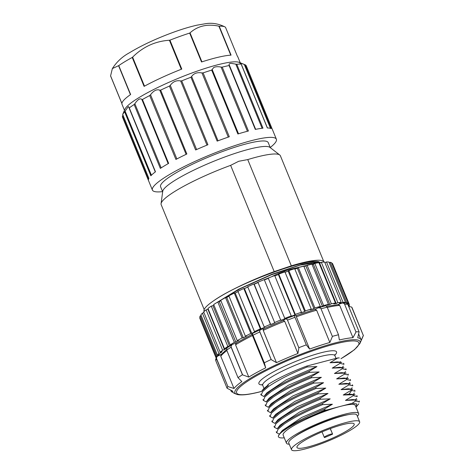 <?xml version="1.0" encoding="UTF-8"?>
<svg xmlns="http://www.w3.org/2000/svg" width="474" height="474" viewBox="0 0 474 474"><rect width="100%" height="100%" fill="white"/><g stroke="black" fill="none" stroke-linecap="round" stroke-linejoin="round"><path stroke-width="0.71" d="M204.164 309.469L161.172 204.655A64.423 10.28 -22.3 0 1 161.065 203.678L162.73 191.312A58.166 9.279 -22.3 0 1 233.457 153.92A58.166 9.279 -22.3 0 1 269.902 147.361L279.773 154.998A64.423 10.28 -22.3 0 1 280.383 155.762L323.955 262.009A64.423 10.28 -22.3 0 1 323.967 262.045M270.293 147.657L268.207 142.573A58.166 9.279 157.7 0 0 210.871 156.053A58.166 9.279 157.7 0 0 160.579 186.715L162.665 191.798M244.424 288.589L247.813 286.971M254.046 284.092L257.969 282.344M264.273 279.642L272.153 276.52M268.355 278.096L264.32 279.761M258.016 282.463L254.159 284.181M294.739 268.817L296.297 268.047L314.653 263.479M320.288 262.863L319.032 262.934M319.944 262.661C315.293 254.923 239.524 282.202 213.78 300.682C208.359 304.373 205.141 307.33 204.116 309.563L204.181 311.436M215.042 303.674L238.689 289.199L271.815 274.322L302.43 264.196L313.089 262.14L319.322 262.347M317.841 262.282L300.048 265.114L271.187 274.867L240.324 288.678L217.216 302.347M272.123 276.449C279.719 272.58 287.765 269.742 296.25 267.928L316.342 263.1M213.78 300.682A64.423 10.28 -22.3 0 1 274.209 271.602L291.32 265.831L247.742 159.584A64.423 10.28 -22.3 0 1 279.773 154.998M161.065 203.678A64.423 10.28 -22.3 0 1 230.631 165.355L274.209 271.602M291.32 265.831A64.423 10.28 -22.3 0 1 323.955 262.009M247.742 159.584L238.7 161.284L230.631 165.355M204.069 311.181A65.157 10.398 -22.3 0 1 204.116 309.563M216.405 357.562L199.755 317.254A71.781 11.453 157.7 0 1 200.259 315.88L216.808 356.229L218.828 355.482A69.577 11.103 -22.3 0 1 219.474 354.475L217.448 355.222L200.899 314.872A71.781 11.453 157.7 0 1 202.386 313.136L218.935 353.48L220.884 352.822A69.577 11.103 -22.3 0 1 222.152 351.595L220.203 352.253L203.654 311.91A71.781 11.453 157.7 0 1 206.089 309.848L222.638 350.197L224.463 349.64A69.577 11.103 -22.3 0 1 226.323 348.224L224.498 348.775L207.95 308.432A71.781 11.453 157.7 0 1 211.274 306.103L227.822 346.447L229.481 346.014A69.577 11.103 -22.3 0 1 231.887 344.438L230.228 344.876L213.685 304.527A71.781 11.453 157.7 0 1 217.815 301.985L219.261 301.683A69.577 11.103 -22.3 0 1 220.884 300.723M229.013 296.22A69.577 11.103 -22.3 0 0 226.75 297.435L225.547 297.607A71.781 11.453 157.7 0 0 220.712 300.297L237.255 340.646L238.706 340.338A69.577 11.103 -22.3 0 0 235.809 342.027L234.357 342.335A71.781 11.453 157.7 0 0 230.228 344.876M238.072 291.623A69.577 11.103 -22.3 0 0 235.211 293.039L234.28 293.068A71.781 11.453 157.7 0 0 228.859 295.841L245.408 336.19L246.61 336.019A69.577 11.103 -22.3 0 0 243.298 337.784L242.09 337.956A71.781 11.453 157.7 0 0 237.255 340.646M247.837 287.031A69.577 11.103 -22.3 0 0 244.436 288.595L243.802 288.482A71.781 11.453 157.7 0 0 237.93 291.273L254.479 331.616L255.409 331.587A69.577 11.103 -22.3 0 0 251.759 333.382L250.829 333.418A71.781 11.453 157.7 0 0 245.408 336.19M258.057 282.563A69.577 11.103 -22.3 0 0 254.2 284.21L253.88 283.962A71.781 11.453 157.7 0 0 247.701 286.699L264.249 327.042L264.877 327.155A69.577 11.103 -22.3 0 0 260.984 328.938L260.35 328.832A71.781 11.453 157.7 0 0 254.479 331.616M264.397 279.944A69.577 11.103 -22.3 0 1 268.355 278.368L284.904 318.718A69.577 11.103 -22.3 0 0 280.809 320.347L264.261 279.619A71.781 11.453 157.7 0 0 257.927 282.231L274.79 322.83A69.577 11.103 -22.3 0 0 270.749 324.56L270.429 324.311A71.781 11.453 157.7 0 0 264.249 327.042M268.355 278.368L284.904 318.718M274.831 275.892A69.577 11.103 -22.3 0 1 278.416 274.576L294.964 314.92A69.577 11.103 -22.3 0 0 290.918 316.413L291.243 315.909L274.695 275.56A71.781 11.453 157.7 0 0 268.355 277.989M278.416 274.576L278.742 274.073L295.284 314.416L294.964 314.92M285.064 272.236A69.577 11.103 -22.3 0 1 288.18 271.187L304.729 311.536A69.577 11.103 -22.3 0 0 300.83 312.846L301.464 312.236L284.921 271.886A71.781 11.453 157.7 0 0 278.742 274.073M288.18 271.187L288.814 270.571L305.363 310.92L304.729 311.536M294.84 269.06A69.577 11.103 -22.3 0 1 297.399 268.29L313.948 308.639A69.577 11.103 -22.3 0 0 310.298 309.747L311.234 309.036L294.686 268.687A71.781 11.453 157.7 0 0 288.814 270.571M297.399 268.29L298.336 267.579L314.878 307.928L313.948 308.639M303.923 266.459A69.577 11.103 -22.3 0 1 305.86 265.955L322.409 306.305A69.577 11.103 -22.3 0 0 319.091 307.176L320.3 306.388L303.751 266.044A71.781 11.453 157.7 0 0 298.336 267.579M305.86 265.955L307.063 265.173L323.612 305.517L322.409 306.305M312.093 264.504A69.577 11.103 -22.3 0 1 313.338 264.243L329.886 304.592A69.577 11.103 -22.3 0 0 326.995 305.209L328.441 304.361L311.892 264.012A71.781 11.453 157.7 0 0 307.063 265.173M313.338 264.243L314.789 263.402L331.338 303.745L329.886 304.592M319.162 263.26A69.577 11.103 -22.3 0 1 319.666 263.194L336.214 303.544A69.577 11.103 -22.3 0 0 333.803 303.887L335.462 303.005L318.913 262.655A71.781 11.453 157.7 0 0 314.789 263.402M319.666 263.194L321.325 262.312L337.867 302.661L336.214 303.544M340.93 302.471L341.221 303.182A69.577 11.103 -22.3 0 0 339.36 303.247L341.191 302.347L324.643 261.998A71.781 11.453 157.7 0 0 321.325 262.312M324.933 262.709L326.497 261.938L343.046 302.282L341.221 303.182M344.361 302.916L345.475 302.406L328.926 262.057A71.781 11.453 157.7 0 0 326.497 261.938M329.205 262.732L330.194 262.282L346.743 302.625L345.937 302.993M347.312 303.573L348.224 303.182L331.676 262.839A71.781 11.453 157.7 0 0 330.194 262.282M331.942 263.491L332.315 263.337L348.858 303.68L347.732 304.166M348.141 305.143L349.356 304.658A71.781 11.453 157.7 0 0 349.243 304.272L332.695 263.923A71.781 11.453 157.7 0 0 332.315 263.337M200.028 317.906L199.755 318.018A71.781 11.453 157.7 0 0 199.868 318.404L216.138 358.071M200.259 315.88L201.177 315.542M202.386 313.136L203.944 312.609M206.089 309.848L207.914 309.297A69.577 11.103 -22.3 0 1 208.21 309.06M211.274 306.103L212.933 305.665A69.577 11.103 -22.3 0 1 213.887 305.031M348.408 305.795L349.356 305.422L349.089 304.77M199.755 318.018L216.162 358.018M218.555 354.813L218.828 355.482M220.594 352.123L220.884 352.822M207.914 309.297L224.463 349.64M212.933 305.665L229.481 346.014M217.815 301.985L234.357 342.335M219.261 301.683L235.809 342.027M225.547 297.607L242.09 337.956M226.75 297.435L243.298 337.784M234.28 293.068L250.829 333.418M235.211 293.039L251.759 333.382M243.802 288.482L260.35 328.832M244.436 288.595L260.984 328.938M253.88 283.962L270.429 324.311M254.2 284.21L270.749 324.56M280.809 319.968A71.781 11.453 157.7 0 0 274.476 322.581M227.822 346.447A71.781 11.453 157.7 0 0 224.498 348.775M222.638 350.197A71.781 11.453 157.7 0 0 220.203 352.253M218.935 353.48A71.781 11.453 157.7 0 0 217.448 355.222M216.808 356.229A71.781 11.453 157.7 0 0 216.304 357.603M349.077 306.34A71.781 11.453 157.7 0 0 349.356 305.422M349.243 304.272A71.781 11.453 157.7 0 0 348.858 303.68M348.224 303.182A71.781 11.453 157.7 0 0 346.743 302.625M345.475 302.406A71.781 11.453 157.7 0 0 343.046 302.282M341.191 302.347A71.781 11.453 157.7 0 0 337.867 302.661M335.462 303.005A71.781 11.453 157.7 0 0 331.338 303.745M328.441 304.361A71.781 11.453 157.7 0 0 323.612 305.517M320.3 306.388A71.781 11.453 157.7 0 0 314.878 307.928M311.234 309.036A71.781 11.453 157.7 0 0 305.363 310.92M301.464 312.236A71.781 11.453 157.7 0 0 295.284 314.416M291.243 315.909A71.781 11.453 157.7 0 0 284.904 318.338M332.44 433.994A4.42 0.705 157.7 0 0 327.943 435.144A4.42 0.705 157.7 0 0 324.305 437.395A4.42 0.705 157.7 0 0 324.346 437.449L324.506 437.579A30.923 4.936 157.7 0 0 332.606 434.125L330.242 428.632M348.509 414.62A34.235 5.463 157.7 0 0 296.92 435.067A34.235 5.463 157.7 0 0 294.419 436.809M291.516 449.708L288.761 442.989A36.812 5.872 -22.3 0 1 295.266 436.246A36.812 5.872 -22.3 0 1 332.351 419.14A36.812 5.872 -22.3 0 1 356.881 415.046L359.636 421.771A36.812 5.872 157.7 0 0 335.106 425.865A36.812 5.872 157.7 0 0 298.022 442.971A36.812 5.872 157.7 0 0 291.516 449.708A36.812 5.872 157.7 0 0 316.051 445.619A36.812 5.872 157.7 0 0 353.13 428.514A36.812 5.872 157.7 0 0 359.636 421.771M302.43 441.815A30.923 4.936 -22.3 0 1 333.583 427.447A30.923 4.936 -22.3 0 1 354.185 424.011A30.923 4.936 -22.3 0 1 348.722 429.669A30.923 4.936 -22.3 0 1 317.574 444.037A30.923 4.936 -22.3 0 1 296.967 447.474A30.923 4.936 -22.3 0 1 302.43 441.815M330.337 428.597L332.606 434.125M326.562 410.034L324.909 409.986L304.622 418.986L326.562 410.034L340.587 406.354A39.022 6.227 157.7 0 0 301.814 421.327A39.022 6.227 157.7 0 0 283.132 435.085L286.444 443.149A39.022 6.227 -22.3 0 1 305.12 429.391A39.022 6.227 -22.3 0 1 343.893 414.424A39.022 6.227 -22.3 0 1 358.646 413.535A39.022 6.227 -22.3 0 1 357.384 416.285M356.347 406.698L356.721 403.955L352.105 403.338L355.565 401.022L355.162 400.038L357.23 400.068M352.111 403.333L340.587 406.354A39.022 6.227 157.7 0 1 355.34 405.471L358.646 413.535M359.339 401.97L355.565 401.022M357.248 400.056L352.709 399.546L345.463 400.4L355.162 400.038M357.135 396.584L353.355 395.636L345.463 400.4M355.032 394.676L349.119 394.125L343.253 395.02L355.026 394.682M353.355 395.642L352.952 394.658M354.943 391.198L351.151 390.262L343.253 395.014M351.151 390.262L350.748 389.278L352.81 389.308M352.828 389.296L348.289 388.787L341.049 389.64L350.748 389.278M352.721 385.824L348.947 384.882L341.049 389.64M348.947 384.882L348.544 383.899L350.606 383.928M350.618 383.916L346.085 383.407L338.845 384.26L348.544 383.899M350.511 380.444L346.737 379.502L338.845 384.26M346.737 379.502L346.334 378.519L348.402 378.548M348.42 378.536L343.881 378.027L336.635 378.88L346.334 378.519M283.221 320.483L284.673 321.218L297.909 353.491L298.875 347.863L287.203 319.411L285.662 318.854M287.203 319.411L298.875 347.863M298.827 347.691A73.624 11.749 -22.3 0 1 306.293 344.871L294.668 316.591L294.947 315.376L296.41 315.5L296.368 316.792L309.611 349.071A69.21 11.044 -22.3 0 1 329.857 342.471L332.404 336.54L320.738 308.088L332.404 336.54M329.857 342.471L316.614 310.192L314.932 309.439M325.934 305.766L327.19 307.182L338.495 334.757L339.354 339.976A69.21 11.044 -22.3 0 1 352.97 337.701L339.728 305.422L338.211 304.569M337.844 304.592L342.489 302.951L344.331 303.561L355.998 332.019L344.331 303.561M356.069 331.812A73.624 11.749 -22.3 0 1 359.108 331.877L347.798 304.308L346.269 303.022M348.674 306.447L351.655 307.051L352.105 307.739L363.327 335.503L351.655 307.051M215.664 359.351L215.765 360.667L227.07 388.236L232.734 391.151A69.21 11.044 -22.3 0 0 232.864 392.069L232.426 390.991M227.07 388.236A73.624 11.749 -22.3 0 1 227.876 386.529L216.571 358.96L216.553 357.42L217.483 356.193L221.317 354.333M221.068 354.647L220.76 356.199L234.002 388.479A69.21 11.044 -22.3 0 1 241.841 381.6L238.001 377.648L226.691 350.079L226.969 348.005M237.995 377.648A73.624 11.749 -22.3 0 1 242.433 374.762L231.122 347.187L230.933 346.417L232.112 344.568M230.933 346.417L242.605 374.869L248.785 377.073L235.542 344.794L236.289 343.004M252.458 335.539L251.807 334.537L252.049 333.69L252.713 334.496L264.379 362.954L265.695 367.818L252.458 335.539A69.21 11.044 157.7 0 0 235.542 344.794M264.261 362.811A73.624 11.749 -22.3 0 1 271.134 359.511L259.823 331.942L259.58 331.202L260.504 329.596M259.58 331.202L271.247 359.653L276.461 362.651L263.218 330.372L263.751 328.778M285.455 318.966L283.322 320.412L263.787 328.76M318.641 307.626L314.783 309.475M236.425 342.921L232.604 344.331M263.828 328.737L260.789 329.495M318.226 307.786L320.738 308.088M352.97 337.701L355.998 332.019M363.327 335.503L361.058 340.462A69.21 11.044 -22.3 0 0 360.927 339.544A69.21 11.044 -22.3 0 0 357.722 337.808L359.108 331.877M363.41 335.308A73.624 11.749 -22.3 0 1 363.185 335.959L359.908 343.514A67.646 10.795 -22.3 0 0 334.768 343.034A67.646 10.795 -22.3 0 0 334.496 343.105A67.646 10.795 -22.3 0 0 262.916 371.272A67.646 10.795 -22.3 0 0 236.378 394.178L234.381 393.373A69.21 11.044 -22.3 0 1 232.864 392.069M230.749 390.132L231.377 391.666L233.072 392.442M230.945 390.232L231.567 391.743M216.411 358.16L227.876 386.529M228.077 386.618L234.002 388.479M248.785 377.073A69.21 11.044 -22.3 0 1 265.695 367.818M276.461 362.651A69.21 11.044 -22.3 0 1 297.909 353.491M309.611 349.071L306.293 344.871M332.434 336.344A73.624 11.749 -22.3 0 1 335.527 335.509A73.624 11.749 -22.3 0 1 338.495 334.757M261.962 390.896L268.314 385.421L267.964 384.568A44.177 7.051 157.7 0 1 306.885 366.041L307.259 366.947C291.427 373.287 278.582 379.775 268.717 386.399L262.649 391.542L261.239 395.049L263.953 396.519M268.13 384.971L263.473 388.964M332.398 404.245L301.748 417.434L282.427 430.41L279.53 433.965L285.964 428.455C295.835 421.842 308.681 415.36 324.506 409.003L332.398 404.245L322.699 404.606C306.879 410.958 294.034 417.446 284.163 424.058L278.096 429.195L276.686 432.715L279.358 434.184M277.409 428.555L283.76 423.075C293.631 416.462 306.477 409.98 322.296 403.623L322.699 404.606M322.296 403.623L330.194 398.865L299.55 412.048L280.223 425.024M330.194 398.865L320.495 399.226C304.675 405.59 291.83 412.072 281.959 418.678L275.886 423.809L274.482 427.329L277.195 428.804M275.193 423.181L281.556 417.695C291.427 411.082 304.272 404.6 320.092 398.243L320.495 399.226M320.092 398.243L327.99 393.485L297.358 406.656L277.989 419.656L275.116 423.205M327.99 393.485L318.291 393.847C302.465 400.204 289.62 406.686 279.749 413.298L273.682 418.435L272.272 421.949L274.985 423.43M272.988 417.795L279.346 412.315C289.217 405.703 302.062 399.221 317.888 392.863L318.291 393.847M317.888 392.863L325.78 388.105L295.154 401.277L275.785 414.27L272.911 417.819M325.78 388.105L316.081 388.467C300.261 394.824 287.416 401.312 277.545 407.924L271.472 413.055L270.067 416.575L272.781 418.05M270.778 412.421L277.142 406.941C287.013 400.329 299.858 393.841 315.678 387.483L316.081 388.467M315.678 387.483L323.576 382.725L292.938 395.903L273.575 408.896L270.701 412.445M323.576 382.725L313.877 383.087C298.051 389.444 285.206 395.926 275.341 402.545L269.268 407.676L267.863 411.189L270.577 412.67M268.574 407.042L274.938 401.561C284.809 394.949 297.654 388.461 313.474 382.103L313.877 383.087M313.474 382.103L321.372 377.345L290.71 390.535L271.383 403.516M321.366 377.345L311.667 377.701C295.841 384.053 282.996 390.54 273.131 397.165L267.058 402.29L265.647 405.797L268.379 407.284M266.37 401.656L272.728 396.181C282.599 389.563 295.444 383.081 311.264 376.723L311.667 377.707M311.264 376.723L319.162 371.966L288.518 385.149L269.179 398.13L266.293 401.679M319.162 371.966L309.463 372.327C293.637 378.667 280.792 385.155 270.927 391.785L264.853 396.916L263.443 400.423L266.163 401.899M264.16 396.282L270.524 390.801C280.395 384.189 293.24 377.701 309.06 371.343L309.463 372.327M309.06 371.343L316.958 366.586L286.302 379.775L266.969 392.756M316.952 366.58L307.259 366.947M341.801 362.397L337.263 361.887L330.017 362.74L337.885 357.911L306.885 366.041M324.506 409.003L324.909 409.986M348.313 375.064L344.533 374.122L336.635 378.88M344.533 374.122L344.13 373.139L346.198 373.168M346.097 369.679L342.323 368.736L334.431 373.5L344.13 373.139M342.323 368.742L341.92 367.759L343.982 367.788M343.893 364.299L340.119 363.357L332.221 368.12L341.92 367.759M340.119 363.362L339.716 362.379L341.784 362.409M330.017 362.74L339.716 362.379M346.216 373.156L341.671 372.647L334.431 373.5M344 367.777L339.461 367.267L332.221 368.12M337.885 357.911A44.177 7.051 157.7 0 1 339.301 357.953L337.909 357.971M279.53 433.965L278.345 436.121C278.226 437.579 280.063 438.16 283.861 437.869L284.234 437.775M278.339 436.121A44.177 7.051 -22.3 0 1 286.172 428.946A44.177 7.051 -22.3 0 1 304.628 418.986M289.27 444.227A39.022 6.227 -22.3 0 1 286.444 443.149M110.596 76.018L121.895 103.563L110.59 75.852L112.35 68.582L118.767 65.602A62.58 9.984 -22.3 0 1 132.228 57.455L132.607 57.147C142.964 46.831 155.235 41.197 169.414 40.254L169.929 40.16A62.58 9.984 -22.3 0 1 179.599 36.522A62.58 9.984 -22.3 0 1 189.671 33.073L190.033 32.854C197.735 25.946 207.351 23.712 218.881 26.171L219.219 26.224A62.58 9.984 -22.3 0 1 225.073 26.977A62.58 9.984 -22.3 0 1 225.5 27.285L225.44 27.273M161.172 167.867L134.859 103.711C137.869 99.321 140.197 97.911 141.85 99.481L142.443 99.499L168.643 163.382A67 10.689 157.7 0 0 160.348 168.4L134.148 104.517A67 10.689 -22.3 0 0 129.278 107.912L129.106 107.977M129.278 107.912L155.478 171.795A67 10.689 157.7 0 0 150.851 175.777L124.65 111.894A67 10.689 -22.3 0 0 122.683 114.459L148.883 178.343A67 10.689 157.7 0 0 148.546 180.647A67 10.689 157.7 0 0 148.552 180.671L122.351 116.788L122.896 114.986M162.594 191.62A67 10.689 -22.3 0 1 152.403 190.062A67 10.689 -22.3 0 1 187.212 165.088A67 10.689 -22.3 0 1 255.842 139.557A67 10.689 -22.3 0 1 276.378 139.22A67 10.689 -22.3 0 1 270.216 147.479M142.443 99.499A67 10.689 -22.3 0 1 149.701 95.552L150.542 94.759C153.659 90.593 156.74 89.059 159.779 90.161L160.656 90.107A67 10.689 -22.3 0 1 169.425 86.084L170.279 85.344C173.01 81.599 176.464 80.13 180.653 80.941L181.726 80.858A67 10.689 -22.3 0 1 190.951 77.244L192.219 75.727C194.459 73.12 197.705 72.184 201.948 72.931L203.109 72.877A67 10.689 -22.3 0 1 211.677 70.105L213.762 67.48C215.729 66.597 218.176 66.467 221.103 67.101L222.229 67.124A67 10.689 -22.3 0 1 225.784 66.259A67 10.689 -22.3 0 1 229.102 65.531L229.215 64.944M222.229 67.124L248.429 131.008A67 10.689 157.7 0 0 237.877 133.988L211.677 70.105M203.109 72.877L229.309 136.761A67 10.689 157.7 0 0 217.151 141.128L190.951 77.244M181.726 80.858L207.926 144.742A67 10.689 157.7 0 0 195.626 149.968L169.425 86.084M160.656 90.107L186.857 153.991A67 10.689 157.7 0 0 175.901 159.436L149.701 95.552M229.333 65.193C228.652 64.043 229.345 63.439 231.419 63.392L236.781 64.292A67 10.689 -22.3 0 1 241.13 64.067L239.844 63.018L240.448 63.018L244.999 64.719A67 10.689 -22.3 0 1 246.308 65.898L272.509 129.781L246.308 65.898M244.477 64.505L244.999 64.719L271.199 128.602A67 10.689 157.7 0 0 267.33 127.95L241.13 64.067M276.378 139.22L272.52 129.805A67 10.689 157.7 0 0 272.509 129.781M236.781 64.292L262.981 128.176A67 10.689 157.7 0 0 255.302 129.414L229.102 65.531M244.543 64.535L239.204 62.378A62.58 9.984 157.7 0 0 221.394 63.877A62.58 9.984 157.7 0 0 161.604 85.658A62.58 9.984 157.7 0 0 124.923 109.251L122.683 114.459M151.407 175.22L125.124 111.135L124.65 111.894M134.859 103.711L134.148 104.517M125.124 111.135L128.223 106.715L128.721 106.68L129.029 107.776M240.265 62.811L237.818 56.839A62.58 9.984 157.7 0 0 237.356 56.199L225.5 27.285L237.367 56.205M219.219 26.224L231.075 55.144A62.58 9.984 157.7 0 0 218.638 57.153A62.58 9.984 157.7 0 0 201.527 61.987L189.671 33.073M169.929 40.16L181.785 69.074A62.58 9.984 157.7 0 0 144.09 86.375L132.228 57.455M118.767 65.602L130.628 94.516A62.58 9.984 157.7 0 0 122.019 104.333L124.466 110.306M351.755 390.232L349.119 394.125L353.557 394.629M336.03 358.397L334.928 355.707A39.022 6.227 157.7 0 0 309.166 359.962A39.022 6.227 157.7 0 0 269.919 377.979A39.022 6.227 157.7 0 0 269.617 378.175A39.022 6.227 157.7 0 0 262.726 385.321L262.021 384.497M262.489 384.912A41.967 6.695 157.7 0 1 266.311 376.066A41.967 6.695 -22.3 0 1 315.323 354.38A41.967 6.695 -22.3 0 1 334.804 355.251M294.988 317.296A73.624 11.749 157.7 0 0 287.522 320.122M316.614 310.192A69.21 11.044 157.7 0 0 296.368 316.792M339.728 305.422A69.21 11.044 157.7 0 0 327.291 307.43M347.798 304.308A73.624 11.749 157.7 0 0 344.764 304.243M216.571 358.96A73.624 11.749 157.7 0 0 215.765 360.667M226.892 350.564A69.21 11.044 157.7 0 0 220.76 356.199M231.122 347.187A73.624 11.749 157.7 0 0 226.691 350.079M259.823 331.942A73.624 11.749 157.7 0 0 252.956 335.236M284.673 321.218A69.21 11.044 157.7 0 0 263.218 330.372M327.19 307.182A73.624 11.749 157.7 0 0 324.216 307.94A73.624 11.749 157.7 0 0 321.129 308.775M261.595 391.388A66.082 10.547 157.7 0 1 261.565 391.394A66.082 10.547 -22.3 0 1 261.293 391.465A66.082 10.547 157.7 0 1 248.358 380.735A66.082 10.547 157.7 0 1 333.88 344.254A66.082 10.547 -22.3 0 1 334.152 344.183A66.082 10.547 157.7 0 1 341.013 358.646M110.59 75.852L121.907 103.445M130.445 94.646L118.547 65.649M230.773 55.162L218.881 26.171M190.033 32.854L201.924 61.863M132.607 57.147L144.499 86.15M181.311 69.263L169.414 40.254M218.022 140.802L191.697 76.61M238.529 133.792L212.204 69.613M255.646 129.343L229.369 65.27M141.85 99.481L168.169 163.654M176.861 158.938L150.542 94.759M159.779 90.161L186.104 154.346M196.603 149.529L170.279 85.344M180.653 80.941L206.978 145.127M201.948 72.931L228.272 137.116M221.103 67.101L247.422 131.268M235.803 64.144L262.11 128.276M244.282 64.428L270.5 128.353M148.475 179.409L122.517 116.124M317.894 262.276L320.785 262.602M322.036 431.867L324.305 437.395M358.782 403.795L356.418 406.716M359.043 400.927L359.446 401.911M356.572 398.421L355.417 399.849M356.839 395.547L357.242 396.531M354.362 393.041L353.207 394.469M354.635 390.167L355.038 391.151M352.158 387.661L351.003 389.089M352.425 384.787L352.828 385.771M349.948 382.287L348.799 383.709M350.221 379.407L350.624 380.391M334.851 354.629L334.928 355.707M285.626 318.866L294.864 315.376M296.374 315.488L314.843 309.469M326.74 306.394L338.098 304.575M342.489 302.945L346.346 303.034M215.646 359.405L216.861 356.833M221.056 354.659L226.536 349.545M226.679 348.112L232.13 344.557M236.307 342.992L251.783 334.52M252.044 333.655L260.534 329.578M318.611 307.632L326.082 305.677M360.927 339.544L358.617 333.915M236.378 394.178C236.621 394.267 238.138 395.251 244.809 394.747C249.2 394.321 254.692 393.248 261.298 391.512L261.553 391.447M341.049 358.682L354.439 349.723L359.908 343.514M263.982 388.396L262.726 385.321M261.885 390.92L263.414 389.03M276.603 432.744L276.2 431.761M280.199 425.03L277.331 428.579M274.399 427.364L273.996 426.381M272.189 421.984L271.786 421.001M269.984 416.61L269.582 415.621M267.78 411.225L267.377 410.247M271.371 403.516L268.497 407.065M265.57 405.845L265.167 404.867M263.366 400.465L262.963 399.487M266.957 392.756L264.083 396.311M261.156 395.079L260.753 394.107M346.589 378.329L347.744 376.901M348.011 374.027L348.42 375.011M345.552 371.498L344.379 372.949M345.807 368.648L346.21 369.625M343.336 366.129L342.169 367.569M343.603 363.268L344 364.245M339.959 362.189L340.421 361.621M112.362 68.588C116.651 61.91 122.245 56.69 129.147 52.94C141.566 45.397 156.456 38.453 173.822 32.119C182.413 29.021 190.187 26.692 197.137 25.146L205.42 23.724C211.985 22.592 218.538 23.676 225.073 26.977M152.403 190.062L148.546 180.647M255.652 129.343L229.345 65.205M267.431 127.956L241.177 63.943M148.534 180.624L122.351 116.788M129.017 107.847L155.3 171.932"/></g></svg>
